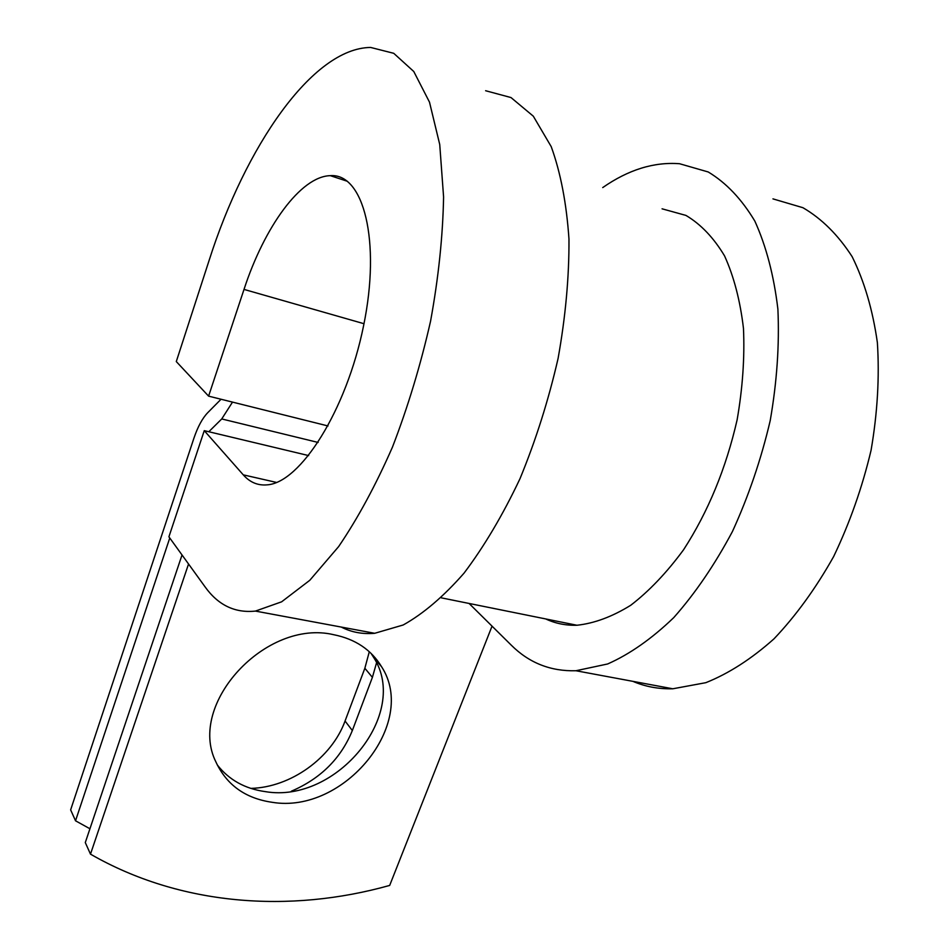 <?xml version="1.0" encoding="UTF-8"?>
<svg xmlns="http://www.w3.org/2000/svg" width="949" height="949" viewBox="0 0 949 949"><rect width="100%" height="100%" fill="white"/><g stroke="black" fill="none" stroke-linecap="round" stroke-linejoin="round"><path stroke-width="1.42" d="M272.149 802.296C344.131 814.384 418.39 723.316 381.593 666.756C371.273 649.745 355.329 639.068 333.751 634.715C265.957 618.511 186.917 704.122 215.898 761.928C226.609 784.942 245.352 798.406 272.149 802.296M217.238 764.87C228.97 779.888 244.996 788.809 265.317 791.632C336.753 803.85 410.253 713.601 373.609 657.36L371.023 653.339M182.03 554.963L85.291 842.57L90.487 854.147C180.346 905.797 289.659 913.46 389.683 885.429L492.045 626.15M90.487 854.147L188.554 564.003M369.303 651.726L364.855 668.262L345.056 721.015C331.699 757.931 290.643 787.48 250.809 788.382M221.046 399.244L207.701 412.72C202.362 418.307 197.772 426.813 193.904 438.236L70.641 809.877L75.529 820.79L89.941 828.762M376.528 662.888L372.399 677.349L352.34 730.528C340.976 758.405 320.643 778.631 291.355 791.205M377.038 660.041L376.848 661.168M169.764 538L75.529 820.79M232.505 402.103L221.734 418.948L208.804 431.748M662.07 208.816L685.961 215.423C700.837 224.261 713.695 237.748 724.55 255.886C733.909 276.527 740.208 300.703 743.47 328.413C744.763 357.619 742.64 388.117 737.112 419.885C725.985 468.509 708.144 511.784 683.6 549.72C666.803 572.567 649.175 591.097 630.717 605.284C612.235 616.72 594.311 623.374 576.945 625.249C565.758 625.581 555.355 623.469 545.734 618.95M363.989 323.716L244.012 289.409L208.602 396.136L176.289 361.569L209.278 259.907C245.15 147.261 312.268 47.996 370.632 47.45L393.74 53.31L413.776 71.507L429.494 102.136L439.731 144.497L443.586 196.953C442.851 236.159 438.521 277.559 430.573 321.142C420.668 364.867 407.963 406.848 392.471 447.074C375.768 485.188 357.82 518.356 338.639 546.588L309.777 580.302L281.616 601.82L255.423 611.085C234.925 613.244 218.104 605.13 204.972 586.731L168.91 536.814L204.26 430.656L308.65 455.591M244.012 289.409C264.332 227.084 300.572 176.336 330.323 175.66C363.514 173.074 381.13 240.832 363.574 325.78C346.409 410.692 300.192 482.863 267.12 484.856C257.843 485.686 249.884 482.353 243.264 474.844L204.26 430.656M602.722 187.582C628.345 169.729 653.968 161.781 679.555 163.726L708.215 171.971C726.127 182.73 741.655 199.1 754.823 221.07C766.199 246.111 773.886 275.483 777.895 309.184C779.509 344.76 776.946 381.925 770.197 420.692C761.11 459.399 748.536 496.315 732.462 531.464C714.787 564.643 695.226 593.362 673.766 617.597C651.797 638.724 629.756 654.181 607.657 663.968L575.924 670.741C550.645 671.441 529.091 662.924 511.274 645.166L469.091 603.457M485.615 90.724L511.001 97.557L533.314 116.193L551.215 146.632C560.61 172.54 566.529 203.347 568.973 239.053C569.186 276.918 565.557 316.741 558.071 358.52C548.463 400.348 535.77 440.419 519.981 478.723C502.828 514.963 484.18 546.446 464.025 573.16C443.551 596.518 423.266 613.801 403.195 624.988L374.713 633.291C362.554 634.347 351.403 632.271 341.26 627.064M772.949 198.875L802.937 207.712C821.739 218.661 838.133 234.972 852.131 256.645C864.302 281.212 872.724 309.86 877.374 342.589C879.581 377.05 877.481 412.934 871.075 450.253C862.25 487.478 849.758 522.911 833.637 556.577C815.808 588.321 795.926 615.747 774.004 638.831C751.478 658.914 728.761 673.529 705.854 682.675L672.817 688.784C658.523 689.128 645.201 686.649 632.853 681.335M327.998 425.959L208.602 396.136M221.734 418.948L318.129 442.448M372.399 677.349L364.855 668.262M352.34 730.528L345.056 721.015M276.55 482.436L243.264 474.844M373.609 657.36L381.593 666.756M441.321 597.846L576.945 625.249M255.423 611.085L374.713 633.291M330.323 175.66L347.429 181.306M575.924 670.741L672.817 688.784"/></g></svg>
